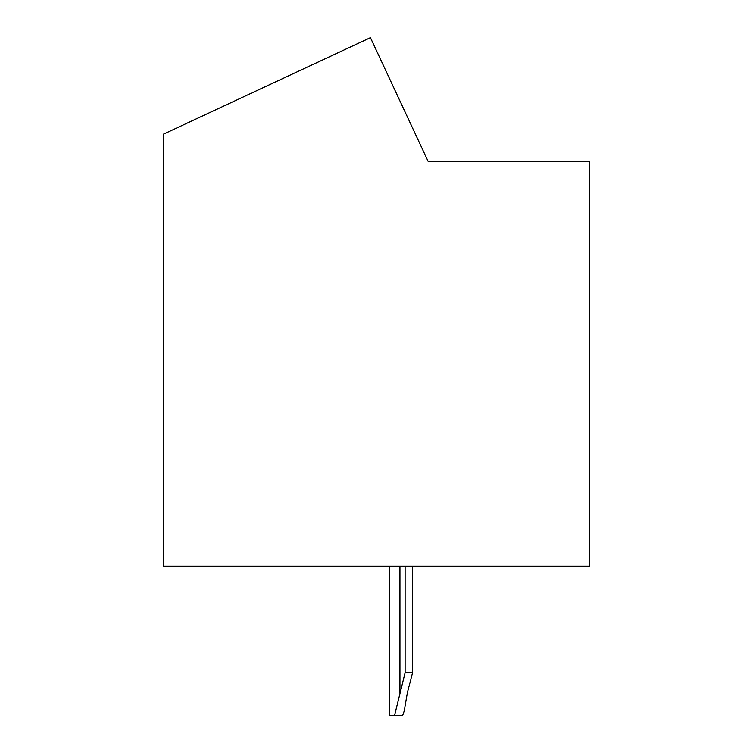 <?xml version="1.0" encoding="UTF-8"?>
<svg xmlns="http://www.w3.org/2000/svg" width="753" height="753" viewBox="0 0 753 753"><rect width="100%" height="100%" fill="white"/><g stroke="black" fill="none" stroke-linecap="round" stroke-linejoin="round"><path stroke-width="1.13" d="M589.618 161.255L428.071 161.255L370.438 37.65L163.382 134.194L163.382 566.171L589.618 566.171L589.618 161.255M404.201 711.105L402.733 715.35L394.6 715.35L405.114 672.73L412.578 672.73L407.401 692.647L404.201 711.105M394.6 715.35L389.282 715.35L389.282 566.171M405.114 566.171L405.114 672.73M412.578 566.171L412.578 672.73M399.947 566.171L399.947 692.647"/></g></svg>
